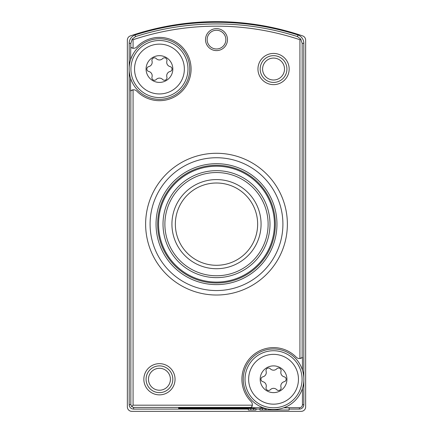 <?xml version="1.0" encoding="UTF-8"?>
<svg xmlns="http://www.w3.org/2000/svg" width="433" height="433" viewBox="0 0 433 433"><rect width="100%" height="100%" fill="white"/><g stroke="black" fill="none" stroke-linecap="round" stroke-linejoin="round"><path stroke-width="0.65" d="M148.118 30.537L148.595 30.413M268.509 26.754L280.156 29.336M284.411 30.418L290.045 31.961M302.624 35.896A267.432 267.432 0 0 0 130.376 35.896A4.454 4.454 0 0 0 127.356 40.117L127.356 406.896A4.454 4.454 0 0 0 131.816 411.35L301.184 411.35A4.454 4.454 0 0 0 305.644 406.896L305.644 40.117A4.454 4.454 0 0 0 302.624 35.896M260.179 69.036A13.369 13.369 0 0 1 280.238 57.459A13.369 13.369 0 0 1 280.238 80.619A13.369 13.369 0 0 1 260.179 69.036M146.078 379.259A13.369 13.369 0 0 1 166.131 367.677A13.369 13.369 0 0 1 166.131 390.837A13.369 13.369 0 0 1 146.078 379.259M148.487 379.259A10.96 10.96 0 0 1 164.93 369.766A10.96 10.96 0 0 1 164.93 388.753A10.96 10.96 0 0 1 148.487 379.259M262.593 69.036A10.96 10.96 0 0 1 279.031 59.548A10.96 10.96 0 0 1 279.031 78.53A10.96 10.96 0 0 1 262.593 69.036M254.388 407.778L178.613 407.778L178.613 408.438L254.388 408.438L254.388 407.778L254.388 408.438M277.607 409.293L277.607 410.013L289.109 410.013L289.109 407.837L283.783 407.789M289.109 409.082L299.403 409.082L299.403 407.707L284.01 407.707M263.091 407.707L251.162 407.707L251.411 407.415A4.454 4.454 0 0 0 251.07 401.526A31.647 31.647 0 0 1 251.373 356.684A31.647 31.647 0 0 1 296.21 357.165A4.454 4.454 0 0 0 302.153 357.566L299.923 358.481L299.923 39.728L300.767 39.122L297.466 36.583L298.012 35.003A267.394 267.394 0 0 0 134.982 35.008L135.529 36.583A265.721 265.721 0 0 1 297.466 36.583M259.914 409.082L255.99 409.082M248.326 409.082L133.597 409.082L133.597 407.415L131.664 406.598L130.847 404.666L130.847 90.73L133.077 89.815A4.454 4.454 0 0 0 130.847 90.73L130.555 90.984L130.555 78.194M253.5 408.671L255.99 408.671L255.99 410.013L248.326 410.013L248.326 408.557L250.815 408.525L253.5 408.525L253.5 410.013M265.088 408.671L266.154 408.671M262.403 408.525L262.403 410.013L259.914 410.013L259.914 408.557L262.403 408.525L265.088 408.525L265.088 410.013L277.607 410.013M143.848 379.259A15.599 15.599 0 0 1 167.246 365.75A15.599 15.599 0 0 1 167.246 392.769A15.599 15.599 0 0 1 143.848 379.259M257.954 69.036A15.599 15.599 0 0 1 281.353 55.527A15.599 15.599 0 0 1 281.353 82.551A15.599 15.599 0 0 1 257.954 69.036M205.518 39.62A10.982 10.982 0 0 1 221.994 30.11A10.982 10.982 0 0 1 221.994 49.135A10.982 10.982 0 0 1 205.518 39.62M133.597 407.415L251.411 407.415L252.325 405.185L133.077 405.185L133.077 89.815A4.454 4.454 0 0 1 136.79 91.13A31.647 31.647 0 0 0 181.73 91.509A31.647 31.647 0 0 0 181.73 46.569A31.647 31.647 0 0 0 136.79 46.948A4.454 4.454 0 0 1 133.077 48.263L130.847 47.343A4.454 4.454 0 0 0 133.077 48.263L133.077 39.728A263.497 263.497 0 0 1 299.923 39.728M133.077 405.185L131.664 406.598M130.555 59.884L130.847 43.338L132.233 39.122L133.077 39.728M302.445 370.101L302.445 357.317L302.153 357.566L302.153 43.343L300.767 39.122M302.445 388.412L302.445 404.666A3.042 3.042 0 0 1 299.403 407.707M302.153 43.343L303.82 43.343L303.82 377.722M303.82 380.791L303.82 404.666L302.445 404.666M133.597 409.082A4.417 4.417 0 0 1 129.18 404.666L129.18 70.574M129.18 67.505L129.18 43.338A8.882 8.882 0 0 1 134.982 35.008M299.403 409.082A4.417 4.417 0 0 0 303.82 404.666M145.629 224.148A70.871 70.871 0 0 1 216.5 153.282A70.871 70.871 0 0 1 287.371 224.148A70.871 70.871 0 0 1 216.5 295.019A70.871 70.871 0 0 1 145.629 224.148M303.82 43.343A8.893 8.893 0 0 0 298.012 35.003M132.233 39.122L135.529 36.583M216.5 157.736A66.411 66.411 0 0 1 274.013 257.354A66.411 66.411 0 0 1 158.987 257.354A66.411 66.411 0 0 1 216.5 157.736M156.042 224.148A60.458 60.458 0 0 1 246.729 171.793A60.458 60.458 0 0 1 246.729 276.508A60.458 60.458 0 0 1 156.042 224.148M157.666 224.148A58.834 58.834 0 0 1 245.917 173.195A58.834 58.834 0 0 1 245.917 275.101A58.834 58.834 0 0 1 157.666 224.148M158.559 224.148A57.941 57.941 0 0 1 245.473 173.969A57.941 57.941 0 0 1 245.473 274.327A57.941 57.941 0 0 1 158.559 224.148A57.941 57.941 0 0 1 245.473 173.969A57.941 57.941 0 0 1 245.473 274.327A57.941 57.941 0 0 1 158.559 224.148M164.886 224.148A51.614 51.614 0 0 1 242.307 179.451A51.614 51.614 0 0 1 242.307 268.85A51.614 51.614 0 0 1 164.886 224.148M171.928 224.148A44.572 44.572 0 0 1 238.783 185.546A44.572 44.572 0 0 1 238.783 262.75A44.572 44.572 0 0 1 171.928 224.148A44.572 44.572 0 0 1 238.783 185.546A44.572 44.572 0 0 1 238.783 262.75A44.572 44.572 0 0 1 171.928 224.148M207.142 39.62A9.358 9.358 0 0 1 221.182 31.517A9.358 9.358 0 0 1 221.182 47.727A9.358 9.358 0 0 1 207.142 39.62M273.818 409.564L273.818 410.013M266.154 408.649L266.154 410.013M268.644 409.169L268.644 410.013M271.329 409.488L271.329 410.013M178.613 408.438L178.613 407.778M250.815 408.525L250.815 410.013M262.403 410.013L265.088 410.013M146.078 69.036A13.369 13.369 0 0 1 166.131 57.459A13.369 13.369 0 0 1 166.131 80.619A13.369 13.369 0 0 1 146.078 69.036M152.005 77.047A4.454 4.454 0 0 0 148.79 71.477A2.511 2.511 0 0 1 148.79 66.595A4.454 4.454 0 0 0 152.005 61.031A2.511 2.511 0 0 1 156.232 58.59A4.454 4.454 0 0 0 162.662 58.59A2.511 2.511 0 0 1 166.889 61.031A4.454 4.454 0 0 0 170.104 66.595A2.511 2.511 0 0 1 170.104 71.477A4.454 4.454 0 0 0 166.889 77.047A2.511 2.511 0 0 1 162.662 79.488A4.454 4.454 0 0 0 156.232 79.488A2.511 2.511 0 0 1 152.005 77.047M134.544 69.036A24.908 24.908 0 0 1 171.901 47.468A24.908 24.908 0 0 1 171.901 90.611A24.908 24.908 0 0 1 134.544 69.036M129.137 69.036A30.31 30.31 0 0 1 174.602 42.791A30.31 30.31 0 0 1 174.602 95.287A30.31 30.31 0 0 1 129.137 69.036M260.179 379.259A13.369 13.369 0 0 1 280.238 367.677A13.369 13.369 0 0 1 280.238 390.837A13.369 13.369 0 0 1 260.179 379.259M266.111 387.264A4.454 4.454 0 0 0 262.896 381.7A2.511 2.511 0 0 1 262.896 376.818A4.454 4.454 0 0 0 266.111 371.249A2.511 2.511 0 0 1 270.338 368.808A4.454 4.454 0 0 0 276.768 368.808A2.511 2.511 0 0 1 280.995 371.249A4.454 4.454 0 0 0 284.21 376.818A2.511 2.511 0 0 1 284.21 381.7A4.454 4.454 0 0 0 280.995 387.264A2.511 2.511 0 0 1 276.768 389.705A4.454 4.454 0 0 0 270.338 389.705A2.511 2.511 0 0 1 266.111 387.264M248.645 379.259A24.908 24.908 0 0 1 286.007 357.69A24.908 24.908 0 0 1 286.007 400.828A24.908 24.908 0 0 1 248.645 379.259M243.243 379.259A30.31 30.31 0 0 1 288.708 353.009A30.31 30.31 0 0 1 288.708 405.505A30.31 30.31 0 0 1 243.243 379.259M130.847 43.338L129.18 43.338M129.18 404.666L130.847 404.666M163.014 224.148A53.486 53.486 0 0 1 243.243 177.828A53.486 53.486 0 0 1 243.243 270.468A53.486 53.486 0 0 1 163.014 224.148M175.354 224.148A41.146 41.146 0 0 1 216.5 183.007A41.146 41.146 0 0 1 257.646 224.148A41.146 41.146 0 0 1 216.5 265.294A41.146 41.146 0 0 1 175.354 224.148M130.923 69.036A28.524 28.524 0 0 1 173.709 44.334A28.524 28.524 0 0 1 173.709 93.745A28.524 28.524 0 0 1 130.923 69.036M245.024 379.259A28.524 28.524 0 0 1 287.815 354.557A28.524 28.524 0 0 1 287.815 403.962A28.524 28.524 0 0 1 245.024 379.259"/></g></svg>
